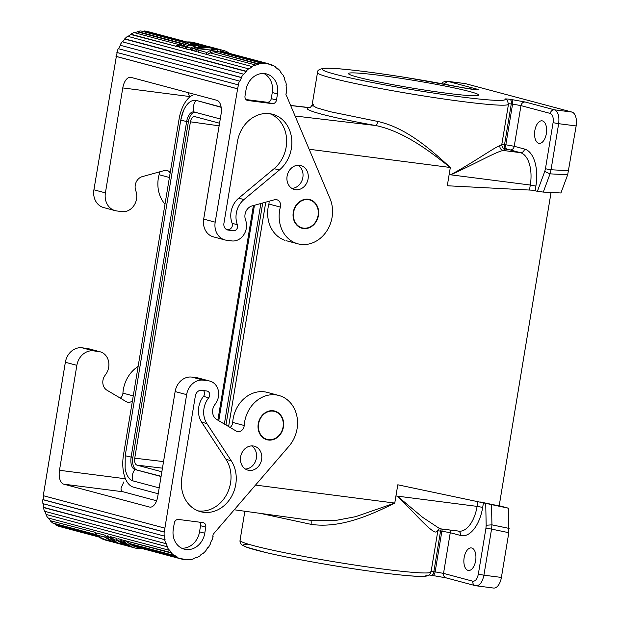 <?xml version="1.0" encoding="UTF-8"?>
<svg xmlns="http://www.w3.org/2000/svg" width="619" height="619" viewBox="0 0 619 619"><rect width="100%" height="100%" fill="white"/><g stroke="black" fill="none" stroke-linecap="round" stroke-linejoin="round"><path stroke-width="0.93" d="M461.929 87.573A4.132 2.128 101.4 0 0 461.789 87.534L406.25 77.561C382.944 73.847 363.129 71.162 346.818 69.498C336.953 68.508 329.757 68.082 325.254 68.237C319.683 68.802 317.098 70.257 317.485 72.601A96.796 5.741 -170.6 0 0 412.037 94.073A96.796 5.741 -170.6 0 0 508.47 104.216L501.738 144.892L502.481 147.779L505.955 149.233C504.725 148.653 504.253 147.113 504.539 144.614L501.568 144.467L499.858 145.674C493.722 147.771 473.311 162.619 450.555 174.79A96.796 5.741 -170.6 0 1 449.139 174.612L450.323 167.494C431.288 150.03 406.675 127.831 377.745 121.448C377.273 123.893 376.631 125.262 375.826 125.549C404.54 131.607 430.089 151.647 450.323 167.494L309.152 149.249M312.092 105.184L316.727 107.845L330.206 111.706L377.745 121.448M471.376 547.923A11.359 5.911 -82.7 0 0 464.088 558.005A11.359 5.911 -82.7 0 0 468.041 570.37A11.359 5.911 -82.7 0 0 468.521 570.463A11.359 5.911 -82.7 0 0 475.717 560.257A11.359 5.911 -82.7 0 0 471.748 548.001M219.126 125.827L190.428 121.819C191.225 118.167 192.61 116.411 194.575 116.558L219.559 123.227M268.484 439.637A14.454 12.31 -75.1 0 1 267.238 439.397A14.454 12.31 -75.1 0 1 258.734 423.094A14.454 12.31 -75.1 0 1 273.196 411.163A14.454 12.31 -75.1 0 1 274.797 411.496A14.454 12.31 -75.1 0 1 282.898 427.915A14.454 12.31 -75.1 0 1 268.484 439.637M441.27 528.897L440.566 531.032L437.602 530.885L435.884 532.092L439.32 528.711M538.747 143.275A11.359 5.911 97.3 0 1 534.785 130.949A11.359 5.911 97.3 0 1 542.043 120.829A11.359 5.911 97.3 0 1 542.453 120.906A11.359 5.911 97.3 0 1 546.407 133.232A11.359 5.911 97.3 0 1 539.149 143.353A11.359 5.911 97.3 0 1 538.747 143.275M435.884 532.092C430.182 531.574 415.225 513.499 397.359 496.129A96.796 5.741 -170.6 0 1 395.943 495.951L394.767 503.069C370.874 514.977 340.311 528.703 311.04 524.347L260.731 513.461M303.496 228.125A14.454 12.31 104.9 0 0 317.942 216.263A14.454 12.31 104.9 0 0 309.585 199.922A14.454 12.31 104.9 0 0 308.216 199.651A14.454 12.31 104.9 0 0 293.77 211.512A14.454 12.31 104.9 0 0 302.134 227.854A14.454 12.31 104.9 0 0 303.496 228.125M190.428 121.819L134.741 458.176C134.315 461.936 135.027 464.25 136.869 465.117L161.853 471.786M499.858 145.674C499.703 148.173 500.817 149.767 503.177 150.456C495.355 152.026 473.914 164.584 450.586 174.798L530.297 185.042A28.915 15.049 -82.7 0 0 520.378 152.661L503.177 150.456L504.965 149.187M532.085 190.18L447.297 185.762L532.085 190.18L537.393 191.294L544.735 171.478L550.043 173.854L551.034 169.768L545.447 168.763L544.735 171.478M380.198 75.41A66.086 3.923 -170.6 0 1 446.098 86.25A66.086 3.923 -170.6 0 1 478.843 95.133A66.086 3.923 -170.6 0 1 447.104 93.268A66.086 3.923 -170.6 0 1 381.203 82.435A66.086 3.923 -170.6 0 1 348.451 73.545A66.086 3.923 -170.6 0 1 380.198 75.41M192.501 95.28A28.915 15.049 97.3 0 0 179.061 119.196L123.506 454.772A28.915 15.049 -82.7 0 0 133.433 487.153L158.216 493.769M161.072 476.506L134.942 469.535A11.15 5.803 97.3 0 1 131.12 457.046L186.667 121.471A11.15 5.803 97.3 0 1 193.77 111.923M159.184 487.896L133.062 480.924A22.717 11.823 97.3 0 1 125.123 468.304L125.239 455.514A10.082 0.596 9.4 0 0 131.12 457.046L132.868 457.271L188.416 121.695L186.667 121.471A10.082 0.596 9.4 0 1 180.787 119.939L183.518 110.6M265.768 202.15L228.612 426.561M196.881 100.657A22.717 11.823 97.3 0 1 197.77 100.827L221.153 107.311M221.115 107.056L197.77 100.827M225.981 424.998L262.735 202.986M260.862 203.504L224.357 424.03M161.11 476.274L134.942 469.535A10.082 8.589 -75.1 0 0 133.062 480.924M194.691 112.14A11.15 5.803 -82.7 0 0 188.416 121.695M132.868 457.271A11.15 5.803 -82.7 0 0 136.691 469.759M253.403 205.554L217.873 420.185M568.745 170.674L551.034 169.768L558.663 123.684L576.15 125.936L567.677 174.751L550.043 173.854L543.289 192.083L537.393 191.294M525.136 101.996L511.162 99.481C512.393 100.061 512.865 101.601 512.578 104.1L511.271 103.938L504.539 144.614L505.847 144.776A4.132 2.151 -82.7 0 0 507.263 149.403L510.056 149.906A4.132 3.521 104.9 0 0 514.227 146.293L505.847 144.776L512.578 104.1L520.966 105.617C521.593 103.187 522.985 101.988 525.136 101.996L554.407 109.811L571.894 112.054A12.388 6.453 97.3 0 1 576.15 125.936M567.677 174.751L560.922 192.981L543.289 192.083M535.118 190.691L535.892 186.048A33.039 17.2 -82.7 0 0 524.548 149.047A4.132 3.521 -75.1 0 1 520.378 152.661L510.056 149.906M524.548 149.047L514.227 146.293L520.966 105.617L550.237 113.424C552.697 114.585 553.641 117.672 553.077 122.678L545.447 168.763M196.022 100.603A10.082 8.589 104.9 0 0 194.134 111.993L220.263 118.964M180.818 119.908A22.717 11.823 97.3 0 1 183.951 109.656A22.717 11.823 97.3 0 1 195.155 100.44M571.894 112.054L465.256 83.596L447.769 81.352L477.04 89.159C479.532 89.91 478.355 90.003 473.527 89.43L472.212 89.268A10.322 0.611 -170.6 0 1 461.642 87.519A92.664 5.494 -170.6 0 0 327.722 68.268A92.664 5.494 -170.6 0 0 400.478 87.681A92.664 5.494 -170.6 0 0 504.911 99.063A10.322 0.611 9.4 0 1 509.855 99.311L511.162 99.481M290.667 105.532L308.912 107.691C299.519 109.3 329.819 117.386 375.826 125.549L295.093 116.008M290.628 105.447L310.258 107.683M312.835 106.081L313.57 104.325M440.558 528.734L439.761 528.703L422.56 517.275L397.39 496.136L395.943 495.951L397.793 484.793L485.729 503.355L486.17 525.245L491.935 524.842L491.548 529.106L485.954 528.092L486.17 525.245M255.678 485.095L394.767 503.069L355.693 516.656L334.469 520.687L310.475 520.308C311.187 520.564 311.38 521.91 311.04 524.347M501.405 577.434L508.81 532.696L491.548 529.106L483.919 575.19L501.405 577.434A12.388 6.453 -82.7 0 1 493.513 588.042M483.462 502.744L482.688 507.387A33.039 17.2 97.3 0 1 460.575 535.466A4.132 3.521 104.9 0 0 458.393 531.102M477.914 501.491L477.102 506.381L397.359 496.129M508.81 532.696L508.725 508.276L485.729 503.355M449.881 530.003A4.132 3.521 -75.1 0 1 450.261 532.711L441.873 531.203L435.142 571.871L443.529 573.387L472.8 581.202C475.415 581.396 477.264 579.059 478.325 574.177L485.954 528.092M508.725 508.276L499.2 505.723M551.057 192.478L499.169 505.924L480.46 502.024M458.145 531.025L439.312 528.711M426.127 574.974A92.664 5.494 -170.6 0 1 322.553 563.739A92.664 5.494 -170.6 0 1 248.358 544.178M460.575 535.466L450.261 532.711L443.529 573.387C443.343 575.871 444.28 577.372 446.353 577.906L431.064 575.213M170.155 173.018A6.198 5.277 -75.1 0 0 167.084 170.449A6.198 5.277 -75.1 0 0 164.639 170.473L142.316 176.616A9.912 8.442 104.9 0 0 135.638 190.273L136.01 191.387A14.454 12.31 104.9 0 1 133.805 205.756A14.454 12.31 104.9 0 1 121.951 211.621L116.705 210.947A16.52 14.075 -75.1 0 1 115.273 210.669A16.52 14.075 -75.1 0 1 105.408 192.873L93.91 189.809L116.341 56.437A28.497 24.273 -75.1 0 1 117.223 52.561L116.89 52.46A28.915 24.628 -75.1 0 1 118.244 48.661L239.839 81.182A28.497 24.273 -75.1 0 1 241.596 77.654L120.318 45.288A28.497 24.273 -75.1 0 0 118.585 48.754M185.948 42.077L144.335 30.973A28.915 24.628 -75.1 0 1 147.724 31.546L186.861 41.991M298.064 165.242A12.388 10.554 -75.1 0 1 302.559 178.837A12.388 10.554 -75.1 0 1 291.889 188.385M178.759 44.963L181.382 43.067A30.153 25.681 104.9 0 0 177.552 44.645L178.759 44.963L178.442 46.882L177.235 46.557L177.552 44.645M189.7 97.075L188.075 92.618M285.893 94.955L285.885 95.001A28.497 24.273 -75.1 0 0 286.156 93.036L286.504 93.059A28.915 24.628 -75.1 0 0 286.682 89.059L286.326 88.966M131.073 77.406L216.805 100.286A12.388 6.453 -82.7 0 1 221.06 114.159L203.682 219.103L215.188 222.175A16.52 14.075 104.9 0 0 224.774 239.893A16.52 14.075 104.9 0 0 226.484 240.242L231.73 240.915A14.454 12.31 104.9 0 0 243.584 235.058A14.454 12.31 104.9 0 0 245.789 220.681L245.418 219.567A9.912 8.442 104.9 0 1 252.095 205.918L274.418 199.767A6.198 5.277 -75.1 0 1 276.801 199.728A6.198 5.277 -75.1 0 1 280.361 207.086A30.973 26.385 104.9 0 0 297.932 243.832A30.973 26.385 104.9 0 0 325.973 232.164A30.973 26.385 104.9 0 0 330.066 198.738L286.233 95.047M282.102 74.241L282.643 74.388A28.915 24.628 -75.1 0 1 284.33 77.715L284.013 77.917A28.497 24.273 -75.1 0 1 285.243 81.468L285.583 81.313A28.915 24.628 -75.1 0 1 286.373 85.12L286.024 85.221A28.497 24.273 -75.1 0 1 286.326 89.105L286.682 89.059M181.816 47.787L179.525 47.176L179.843 45.257L182.133 45.868L181.816 47.787L183.139 46.665M203.481 45.164L202.405 44.854M206.088 45.845L197.507 44.429L192.207 44.491L190.559 45.303L198.583 45.512A30.153 25.681 104.9 0 0 190.335 48.058L186.605 47.059L190.079 44.684L194.753 43.322L198.157 43.732M200.827 44.467L198.444 43.81L193.314 44.088L199.836 44.475L204.912 45.527M251.972 66.535L207.048 54.549L251.972 66.535A28.915 24.628 -75.1 0 1 255.26 64.933L255.353 65.32A28.497 24.273 -75.1 0 1 258.719 64.252L258.672 63.85A28.915 24.628 -75.1 0 1 262.147 63.316L262.139 63.726A28.497 24.273 -75.1 0 1 265.559 63.749L265.613 63.339A28.915 24.628 -75.1 0 1 269.002 63.912L268.894 64.314A28.497 24.273 -75.1 0 1 269.095 64.368A28.497 24.273 -75.1 0 1 272.097 65.421L272.252 65.034L268.94 64.152M272.252 65.034A28.915 24.628 -75.1 0 1 275.293 66.682L275.099 67.045A28.497 24.273 -75.1 0 1 277.846 69.15L278.078 68.817A28.915 24.628 -75.1 0 1 280.539 71.402L280.275 71.696A28.497 24.273 -75.1 0 1 282.341 74.636L282.643 74.388M103.775 207.605A16.52 14.075 -75.1 0 1 93.91 189.809M122.585 41.883A28.497 24.273 -75.1 0 1 124.976 39.121L246.254 71.487A28.497 24.273 -75.1 0 0 243.747 74.404L243.491 74.148A28.915 24.628 -75.1 0 0 241.302 77.445L120.318 45.288M120.024 45.079A28.915 24.628 -75.1 0 1 122.214 41.783L243.491 74.148M124.976 39.121L124.752 38.827A28.915 24.628 -75.1 0 1 127.599 36.273L249.055 68.972A28.497 24.273 -75.1 0 1 252.111 66.898M128.056 36.397A28.497 24.273 -75.1 0 1 130.833 34.532L130.694 34.169A28.915 24.628 -75.1 0 1 133.983 32.567L178.14 44.351M134.625 32.737A28.497 24.273 -75.1 0 1 137.441 31.886L137.395 31.484A28.915 24.628 -75.1 0 1 140.869 30.95L184.129 42.494M142.184 31.298A28.497 24.273 -75.1 0 1 144.281 31.383L144.335 30.973M159.269 171.95A6.198 5.277 -75.1 0 1 159.083 174.72A30.973 26.385 104.9 0 0 164.917 204.046M213.021 47.709L205.787 46.263L199.952 46.077A30.153 25.681 104.9 0 1 206.034 46.03L199.945 45.025L199.674 46.665M199.945 45.025L208.054 46.371M195.944 51.555L194.853 51.261L195.171 49.35L196.262 49.636L195.944 51.555L198.343 50.781M246.254 71.487L246.029 71.193A28.915 24.628 -75.1 0 1 248.877 68.639M215.188 222.175L237.619 88.803A28.497 24.273 -75.1 0 1 238.501 84.927L238.168 84.826A28.915 24.628 -75.1 0 1 239.522 81.027M295.572 189.716A12.388 10.554 -75.1 0 1 294.396 189.484A12.388 10.554 -75.1 0 1 287.224 175.479A12.388 10.554 -75.1 0 1 299.611 165.312A12.388 10.554 -75.1 0 1 300.664 165.513A12.388 10.554 -75.1 0 1 307.968 179.479A12.388 10.554 -75.1 0 1 295.572 189.716M315.551 222.608A14.871 12.666 104.9 0 0 309.562 199.488A14.871 12.666 104.9 0 0 296.161 205.16A14.871 12.666 104.9 0 0 301.786 228.187A14.871 12.666 104.9 0 0 315.551 222.608M243.956 199.558A20.241 17.239 -75.1 0 0 237.371 224.72A4.171 3.552 -75.1 0 1 236.853 228.968A4.171 3.552 -75.1 0 1 233.371 230.74L228.163 230.075A6.198 5.277 -75.1 0 1 227.521 229.943A6.198 5.277 -75.1 0 1 223.931 223.297L237.456 141.573A31.832 27.112 -75.1 0 1 273.288 114.461A31.832 27.112 -75.1 0 1 291.657 138.671A31.832 27.112 -75.1 0 1 279.339 170.047L243.956 199.558L238.725 198.157L274.116 168.654A31.832 27.112 -75.1 0 0 286.543 138.432A31.832 27.112 -75.1 0 0 269.969 113.734M247.832 100.502L272.314 103.644A4.132 3.521 104.9 0 0 276.484 100.03L277.49 93.926A18.585 15.831 -75.1 0 0 266.549 73.947L266.549 73.947A18.585 15.831 -75.1 0 0 246.014 89.879L245.008 95.984A4.132 3.521 104.9 0 0 247.468 100.433A4.132 3.521 104.9 0 0 247.832 100.502L247.058 100.293M229.069 53.257L227.011 51.741A30.153 25.681 104.9 0 0 223.56 50.503A30.153 25.681 104.9 0 0 220.526 49.922L222.585 50.247M137.395 31.484L181.112 43.152M181.359 43.222L182.288 43.462M227.011 51.741L226.856 52.669M198.444 43.81L198.366 44.297M246.029 71.193L124.752 38.827M214.77 48.158L213.292 47.771C206.104 46.03 198.978 46.27 191.913 48.475L191.596 50.394L192.687 50.681L196.2 49.621M238.168 84.826L116.89 52.46M238.501 84.927L117.223 52.561M116.341 56.437L237.619 88.803M237.27 88.757L115.993 56.391M190.335 48.058L190.018 49.969A28.497 24.273 -75.1 0 1 191.82 49.063M198.583 45.512L198.335 46.998M190.018 49.969L186.288 48.978L186.605 47.059M179.843 45.257L184.733 42.247A30.153 25.681 104.9 0 1 191.534 42.138C188.478 41.93 185.344 43.175 182.133 45.868M221.54 49.969L217.331 49.768L217.137 50.944M225.827 229.045L233.371 230.74M217.331 49.768A30.153 25.681 104.9 0 0 210.344 51.013L215.443 49.094L219.389 49.396M220.526 49.922L220.256 51.547M130.694 34.169L175.618 46.162A28.915 24.628 -75.1 0 1 177.46 45.187M130.671 77.321A12.388 6.453 -82.7 0 0 122.779 87.929L105.408 192.873M215.605 48.421L214.383 48.065C207.187 46.324 200.061 46.557 193.004 48.769L192.687 50.681M195.689 43.121A30.153 25.681 104.9 0 0 194.645 42.788C191.008 41.728 187.201 42.85 183.224 46.162L185.514 46.773L185.197 48.684L182.907 48.073L183.224 46.162M237.371 224.72L232.14 223.327A4.171 3.552 -75.1 0 1 231.622 227.575A4.171 3.552 -75.1 0 1 228.148 229.347M232.14 223.327A20.241 17.239 -75.1 0 1 238.725 198.157M192.207 44.491L192.091 45.179M198.436 50.216L206.885 52.476L206.568 54.387L198.119 52.135L198.436 50.216L215.544 48.483C209.013 47.253 202.591 47.64 196.262 49.636M181.382 43.067L181.197 44.189M207.048 54.549A28.915 24.628 -75.1 0 1 210.336 52.94L255.26 64.933M199.952 46.077L199.829 46.82M245.975 99.535L267.083 102.251A4.132 3.521 104.9 0 0 271.254 98.63L272.267 92.533A18.585 15.831 -75.1 0 0 263.864 73.514M262.147 63.316L217.223 51.331A28.915 24.628 -75.1 0 0 213.748 51.864L258.672 63.85M285.173 81.205L285.583 81.313M278.078 68.817L277.188 68.577M269.041 201.245A6.198 5.277 -75.1 0 1 268.863 204.022A30.973 26.385 104.9 0 0 285.026 240.342M203.682 219.103A16.52 14.075 104.9 0 0 213.292 236.829M213.748 51.864L258.719 64.252M181.854 43.74L181.297 43.593M180.477 43.369L137.441 31.886M184.903 42.224L144.281 31.383M196.842 43.376L191.611 43.376L188.547 44.638L185.514 46.773M210.344 51.013L210.05 52.793A28.497 24.273 -75.1 0 1 215.621 51.501M265.613 63.339L220.681 51.346A28.915 24.628 -75.1 0 1 224.078 51.926L269.002 63.912M175.618 46.162L130.833 34.532M175.757 46.526A28.497 24.273 -75.1 0 1 177.382 45.659M265.559 63.749L220.627 51.756L220.681 51.346M179.758 45.767L178.442 46.882M191.913 48.475L193.004 48.769M195.171 49.35C202.235 47.137 209.361 46.905 216.557 48.646L218.035 49.033M218.468 49.156L216.17 48.731L212.712 49.149L206.885 52.476M208.564 380.84L197.059 377.768L191.813 377.095L203.318 380.167L208.564 380.84A14.454 12.31 -75.1 0 1 209.88 381.095A14.454 12.31 -75.1 0 1 215.482 403.766L214.762 404.741A9.912 8.442 -75.1 0 0 216.735 419.504L236.133 431.017A6.198 5.277 104.9 0 0 237.209 431.482A6.198 5.277 104.9 0 0 244.203 425.501A30.973 26.385 -75.1 0 1 278.38 395.355A30.973 26.385 -75.1 0 1 296.826 415.914A30.973 26.385 -75.1 0 1 289.135 446.013L213.16 534.305A28.497 24.273 104.9 0 1 212.781 536.255L212.781 536.255M180.144 558.663L183.464 559.545A28.915 24.628 104.9 0 0 186.899 559.847L186.93 559.437A28.497 24.273 104.9 0 0 190.358 559.181L190.381 559.591A28.915 24.628 104.9 0 0 193.832 558.779L193.762 558.384A28.497 24.273 104.9 0 0 197.074 557.061L197.19 557.433A28.915 24.628 104.9 0 0 200.386 555.576L200.223 555.228A28.497 24.273 104.9 0 0 203.164 552.929L203.365 553.247A28.915 24.628 104.9 0 0 206.065 550.484L205.825 550.206A28.497 24.273 104.9 0 0 208.154 547.119L208.433 547.351A28.915 24.628 104.9 0 0 210.421 543.9L210.12 543.714A28.497 24.273 104.9 0 0 211.667 540.07L212 540.201A28.915 24.628 104.9 0 0 213.122 536.325M204.765 533.222A18.585 15.831 104.9 0 1 184.431 549.208A18.585 15.831 104.9 0 1 173.289 529.175L174.303 523.078A4.132 3.521 -75.1 0 1 178.473 519.457L202.955 522.606A4.132 3.521 -75.1 0 1 203.311 522.676A4.132 3.521 -75.1 0 1 205.779 527.125L204.765 533.222L199.542 531.829L200.548 525.724A4.132 3.521 -75.1 0 0 199.581 522.173M124.52 542.399L128.884 545.2A30.153 25.681 -75.1 0 1 125.727 542.724L124.52 542.399L124.837 540.488L126.044 540.805A28.497 24.273 104.9 0 0 128.907 543.242M43.284 503.758A28.497 24.273 104.9 0 0 43.817 507.418L165.095 539.783A28.497 24.273 104.9 0 1 164.546 535.953L164.197 536.023A28.915 24.628 104.9 0 1 164.128 532.046L164.484 532.038A28.497 24.273 104.9 0 1 164.894 528.1L186.636 394.636A16.52 14.075 104.9 0 1 203.318 380.167M156.615 500.779L122.253 491.54L121.154 490.263L121.022 488.143L123.839 481.892M203.365 553.247L202.939 553.131M123.746 540.194L123.429 542.112L121.138 541.501L121.456 539.582L124.752 540.967M125.99 545.587L120.38 543.049L120.016 543.83A30.153 25.681 -75.1 0 1 112.937 539.311L116.674 540.31L126.067 545.409M128.744 546.322L127.019 545.857M164.747 539.907A28.915 24.628 104.9 0 0 165.768 543.621L44.491 511.255A28.915 24.628 104.9 0 1 43.469 507.541L165.095 539.783M44.924 511.371A28.497 24.273 104.9 0 0 46.278 514.497L167.556 546.863A28.497 24.273 104.9 0 1 166.101 543.443L165.768 543.621M167.246 547.095A28.915 24.628 104.9 0 0 169.142 550.252L47.864 517.886A28.915 24.628 104.9 0 1 45.968 514.729M177.15 556.938L176.98 557.309L132.056 545.316L132.226 544.944L177.15 556.938A28.497 24.273 104.9 0 1 174.272 555.065L174.063 555.413A28.915 24.628 104.9 0 1 171.432 553.046L171.68 552.736A28.497 24.273 104.9 0 1 169.428 549.981L169.142 550.252M176.98 557.309A28.915 24.628 104.9 0 0 180.137 558.694L180.261 558.299A28.497 24.273 104.9 0 0 181.677 558.733A28.497 24.273 104.9 0 0 183.541 559.143L183.464 559.545M258.727 431.319A14.871 12.666 -75.1 0 1 261.667 415.983A14.871 12.666 -75.1 0 1 274.743 411.055A14.871 12.666 -75.1 0 1 282.953 419.481A14.871 12.666 -75.1 0 1 280.067 434.747A14.871 12.666 -75.1 0 1 267.075 439.784A14.871 12.666 -75.1 0 1 258.727 431.319M231.22 460.737L206.87 423.558A20.241 17.239 104.9 0 1 208.719 397.777A4.171 3.552 104.9 0 0 207.233 391.084A4.171 3.552 104.9 0 0 206.839 391.007L201.632 390.334A6.198 5.277 104.9 0 0 195.38 395.765L181.847 477.489A31.832 27.112 104.9 0 0 201.732 511.983A31.832 27.112 104.9 0 0 231.336 496.84A31.832 27.112 104.9 0 0 231.22 460.737L225.989 459.344L201.647 422.158A20.241 17.239 104.9 0 1 203.489 396.384A4.171 3.552 104.9 0 0 203.481 390.574M249.109 470.378A12.388 10.554 104.9 0 0 261.458 460.335A12.388 10.554 104.9 0 0 254.517 446.26A12.388 10.554 104.9 0 0 253.148 445.974A12.388 10.554 104.9 0 0 240.752 456.203A12.388 10.554 104.9 0 0 248.033 470.177A12.388 10.554 104.9 0 0 249.109 470.378M197.059 377.768A14.454 12.31 -75.1 0 1 198.436 378.039L209.934 381.111M119.637 543.884L117.664 543.134A30.153 25.681 -75.1 0 0 120.674 544.163A30.153 25.681 -75.1 0 0 123.475 544.712L123.661 544.658M123.607 544.944L124.767 545.184M108.418 536.1L108.101 538.019L107.01 537.733L107.327 535.814L108.418 536.1L110.306 538.375M167.556 546.863L46.278 514.497M120.341 398.156A6.198 5.277 104.9 0 0 122.926 393.135A30.973 26.385 -75.1 0 1 138.13 366.433M53.868 523.334A28.497 24.273 104.9 0 0 55.872 524.572L55.702 524.943A28.915 24.628 104.9 0 0 58.859 526.328L99.233 537.106M50.154 520.68L95.326 532.355L50.154 520.68A28.915 24.628 104.9 0 0 52.785 523.047L96.425 534.692M48.46 518.049A28.497 24.273 104.9 0 0 50.402 520.37M43.609 495.78A28.497 24.273 104.9 0 0 43.206 499.672L42.85 499.68A28.915 24.628 104.9 0 0 42.92 503.657L164.197 536.023M125.44 478.766L59.486 470.285L76.857 365.342L65.359 362.27L43.268 495.687L164.546 528.053M65.359 362.27A16.52 14.075 -75.1 0 1 82.041 347.801L87.287 348.474A14.454 12.31 -75.1 0 1 88.633 348.737M132.056 545.316A28.915 24.628 104.9 0 0 135.213 546.709L180.137 558.694M230.113 427.45A6.198 5.277 104.9 0 0 232.705 422.429A30.973 26.385 -75.1 0 1 267.323 392.4L278.829 395.471M117.595 543.343L112.836 540.604L111.358 538.886L111.675 536.975L113.037 538.708M191.813 377.095A16.52 14.075 104.9 0 0 175.131 391.572L186.636 394.636M42.85 499.68L164.128 532.046M43.206 499.672L164.484 532.038M112.937 539.311L113.254 537.393L116.991 538.391L116.674 540.31M129.131 543.722L132.095 545.231M123.429 542.112L131.832 546.825L132.079 545.331M106.128 540.279L105.524 540.116A30.153 25.681 -75.1 0 1 99.226 537.16L108.89 541.014M171.432 553.046L126.508 541.06A28.915 24.628 104.9 0 0 129.131 543.42L174.063 555.413M149.868 507.123A12.388 6.453 -82.7 0 0 157.76 496.515L175.131 391.572M116.511 543.049L113.385 541.656L110.747 539.211L110.275 538.6L110.592 536.681L111.675 536.975M134.277 547.792L127.073 545.115L121.138 541.501M138.494 547.583L138.316 548.651A30.153 25.681 -75.1 0 1 135.321 548.078A30.153 25.681 -75.1 0 1 131.832 546.825M142.803 548.736A30.153 25.681 -75.1 0 1 141.503 548.798L141.573 548.403M104.835 537.153L96.386 534.893L96.703 532.974L105.153 535.234L104.835 537.153L112.248 541.88M125.727 542.724L126.044 540.805M128.884 545.2L129.178 543.436M132.466 400.663A6.198 5.277 104.9 0 1 127.429 402.188A6.198 5.277 104.9 0 1 126.361 401.723L106.955 390.21A9.912 8.442 -75.1 0 1 104.99 375.447L105.702 374.472A14.454 12.31 -75.1 0 0 100.139 351.809A14.454 12.31 -75.1 0 0 98.785 351.546L93.539 350.872L82.041 347.801M98.522 536.371L55.702 524.943M95.078 532.673A28.915 24.628 104.9 0 0 96.525 534.065M189.352 559.313L190.381 559.591M76.857 365.342A16.52 14.075 -75.1 0 1 93.539 350.872M196.61 557.278L197.19 557.433M55.872 524.572L97.469 535.667M131.282 546.995L124.636 544.658L119.374 541.741L117.757 540.596L118.074 538.677L120.365 539.296L120.047 541.207L117.757 540.596M105.153 535.234L107.048 537.509M181.692 548.194A18.585 15.831 104.9 0 0 199.542 531.829M245.426 469.047A12.388 10.554 104.9 0 0 256.096 459.499A12.388 10.554 104.9 0 0 251.6 445.904M113.192 542.167L109.795 540.549L107.01 537.733M126.508 541.06L171.68 552.736M95.326 532.355A28.497 24.273 104.9 0 0 96.603 533.593M120.047 541.207L126.129 544.89L133.348 547.544M138.339 548.519L141.503 548.798M111.358 538.886L110.275 538.6M198.026 510.861A31.832 27.112 104.9 0 0 226.546 494.666A31.832 27.112 104.9 0 0 225.989 459.344M59.486 470.285A12.388 6.453 -82.7 0 0 63.734 484.159L149.465 507.038M108.101 538.019L111.211 541.076L114.337 542.468M110.422 541.416L102.251 538.468L96.386 534.893M439.97 528.611C438.817 529.508 439.181 528.084 437.765 531.311L431.033 571.987A96.796 5.741 -170.6 0 1 334.6 561.843A96.796 5.741 -170.6 0 1 240.04 540.372L244.861 511.255M162.449 468.157L136.869 465.117M529.485 189.956L530.297 185.042L535.892 186.048M449.139 174.612L447.297 185.762M550.237 113.424C550.864 111.002 552.256 109.795 554.407 109.811C558.098 111.544 559.514 116.171 558.663 123.684L553.077 122.678M509.855 99.311A4.132 2.151 -82.7 0 1 511.271 103.938L508.524 103.698M507.263 149.403L505.955 149.233M508.47 104.216L507.394 100.471A4.132 4.116 139.9 0 0 504.911 99.063M476.847 89.77L461.789 87.534A4.132 2.128 101.4 0 0 461.642 87.519M474.99 89.593L477.04 89.159M443.838 84.052L447.769 81.352M163.54 461.604L134.741 458.176M482.688 507.387L477.102 506.381A28.915 15.049 97.3 0 1 458.664 531.133M472.8 581.202C472.614 583.678 473.558 585.187 475.624 585.713C479.555 586.007 482.317 582.502 483.919 575.19L478.325 574.177M442.585 529.067A4.132 2.151 97.3 0 0 441.873 531.203L440.566 531.032L433.834 571.708L430.855 571.53M432.379 575.384C433.687 575.484 434.608 574.316 435.142 571.871L433.834 571.708A4.132 2.151 97.3 0 1 431.211 575.244L429.099 574.997M491.54 504.702L491.935 524.842L509.128 528.417M493.552 588.05L475.624 585.713M431.211 575.244L445.959 577.829L475.23 585.636M169.413 177.483L159.083 174.72M227.011 229.765L228.163 230.075M189.46 96.502L122.779 87.929M272.314 103.644L267.083 102.251M280.361 207.086L268.863 204.022M276.484 100.03L271.254 98.63M277.49 93.926L272.267 92.533M279.339 170.047L274.116 168.654M205.779 527.125L200.548 525.724M232.705 422.429L244.203 425.501M208.719 397.777L203.489 396.384M206.87 423.558L201.647 422.158M122.926 393.135L133.255 395.889M122.825 491.757L63.734 484.159M87.287 348.474L98.785 351.546M317.485 72.601L312.1 105.122L310.196 107.706M274.565 411.434L271.702 410.668M306.722 199.156L309.585 199.922M264.251 438.6L267.114 439.366M302.126 227.854L299.263 227.088M254.432 205.268L218.77 420.719M195.209 100.448L196.958 100.673M125.239 455.514L180.787 119.939M464.815 83.511L445.719 81.259L443.065 82.172L441.27 83.58M309.701 107.698L310.413 107.66M310.545 520.316L234.516 509.816M431.033 571.987C430.329 574.494 428.557 575.879 425.717 576.157C417.972 577.72 373.334 572.428 326.878 564.489C302.676 560.35 282.388 556.373 266 552.574L246.223 547.095L242.137 545.076C240.52 543.706 239.816 542.143 240.04 540.372M197.755 43.616L199.264 44.019M205.663 45.729L204.572 45.435M222.5 50.224L223.56 50.503M103.636 207.566L115.134 210.638M221.416 49.93L219.118 49.319M196.664 43.33L194.374 42.711M213.416 236.86L224.914 239.932M297.871 243.816L286.365 240.745M211.938 47.4L207.837 46.309M129.758 546.592L128.675 546.298M125.835 545.54L126.926 545.834M106.097 540.271L108.387 540.89M134.222 547.784L135.282 548.063M181.677 558.733L180.245 558.353M130.841 546.879L133.139 547.49M120.612 544.147L119.56 543.869M117.386 543.289L116.302 542.995M114.128 542.414L113.045 542.128M110.871 541.548L109.478 541.176M100.154 351.816L88.656 348.745"/></g></svg>
